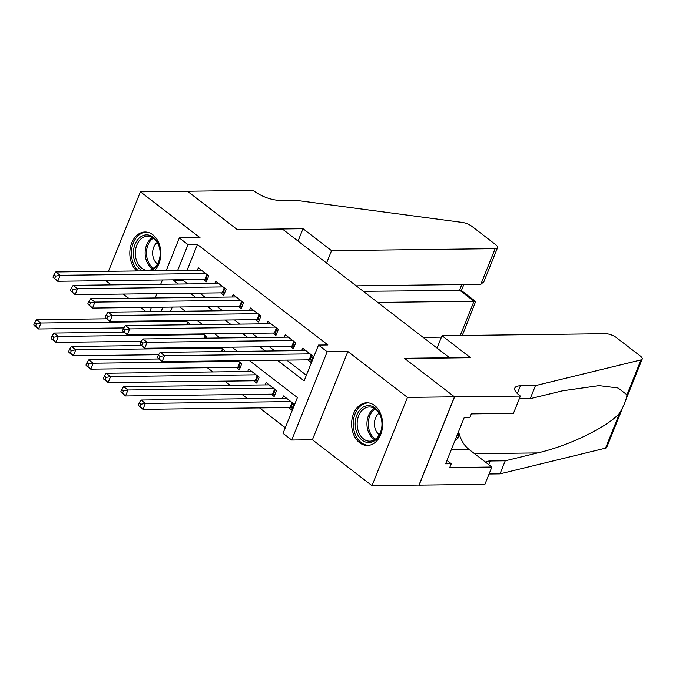 <?xml version="1.0" encoding="UTF-8"?>
<svg xmlns="http://www.w3.org/2000/svg" width="676" height="676" viewBox="0 0 676 676"><rect width="100%" height="100%" fill="white"/><g stroke="black" fill="none" stroke-linecap="round" stroke-linejoin="round"><path stroke-width="1.01" d="M154.356 270.763A21.336 15.489 -90.7 0 0 152.784 234.741A21.336 15.489 -90.7 0 0 145.044 232.012A21.336 15.489 -90.7 0 0 130.443 247.154A21.336 15.489 -90.7 0 0 136.687 270.983M359.632 442.712A21.336 15.489 -90.7 0 0 367.372 445.442A21.336 15.489 -90.7 0 0 382.151 429.421A21.336 15.489 -90.7 0 0 374.589 405.507A21.336 15.489 -90.7 0 0 366.848 402.778A21.336 15.489 -90.7 0 0 352.078 418.807A21.336 15.489 -90.7 0 0 359.632 442.712M105.786 280.692L111.253 284.9M123.184 294.085L128.643 298.293M140.583 307.479L146.041 311.687M166.186 270.62L179.326 237.944L200.011 237.69L140.422 191.815L187.438 191.232L237.453 229.739L282.585 229.181L449.599 357.765L404.459 358.314L454.475 396.82L419.002 485.064L371.994 485.647L407.467 397.404L347.878 351.528L327.192 351.782L291.719 440.025L283.024 433.333L297.406 397.556L249.368 360.57M347.878 351.528L312.405 439.772L371.994 485.647M312.405 439.772L291.719 440.025M207.371 367.727L212.83 371.935M224.762 381.12L230.229 385.328M242.16 394.514L247.627 398.722M259.559 407.907L285.28 427.714M140.422 191.815L108.464 271.329M454.475 396.82L407.467 397.404M203.299 279.492L206.341 281.841L208.74 275.876L198.305 267.84L197.341 270.231M220.697 292.885L223.739 295.235L226.139 289.269L215.695 281.233L214.74 283.624M238.096 306.279L241.138 308.628L243.537 302.662L233.093 294.626L232.13 297.017M255.486 319.672L258.536 322.021L260.928 316.055L250.492 308.019L249.529 310.411M272.884 333.065L275.926 335.414L278.326 329.449L267.89 321.413L266.927 323.804M290.283 346.458L293.325 348.808L295.725 342.842L285.289 334.806L284.326 337.197M288.508 407.552L291.55 409.893L293.942 403.935L283.506 395.899L282.543 398.291M271.11 394.159L274.152 396.499L276.552 390.542L266.107 382.506L265.153 384.897M253.711 380.765L256.753 383.106L259.153 377.149L248.717 369.113L247.754 371.504M236.313 367.372L239.363 369.713L241.755 363.756L237.808 360.714M172.27 307.09L170.546 311.382M223.883 351.554L224.356 350.362L220.41 347.32M206.484 338.161L206.966 336.969L203.02 333.927M189.086 324.767L189.567 323.576L185.621 320.534M277.312 360.232L304.115 380.858L318.497 345.09L327.902 344.971L197.426 244.526L187.041 270.358M183.264 279.737L183.044 280.295L187.801 283.954M199.733 293.147L205.2 297.355M217.131 306.541L222.598 310.749M234.53 319.934L239.988 324.142M251.928 333.327L257.387 337.535M269.318 346.72L274.786 350.928M286.717 360.114L306.372 375.248M307.681 359.852L310.723 362.201L313.123 356.235L302.679 348.199L301.724 350.59M179.326 237.944L188.021 244.636L177.636 270.476M197.426 244.526L188.021 244.636M318.497 345.09L327.192 351.782M149.692 311.644L151.424 307.352M155.193 297.964L156.916 293.671M160.694 284.292L162.417 279.999M167.851 297.812L166.93 297.102L166.642 297.829M162.865 307.208L161.141 311.501M237.437 351.385L231.969 347.177M220.038 337.992L214.571 333.783M202.639 324.598L197.181 320.39M185.241 311.205L179.782 306.997M173.867 279.856L173.639 280.413L178.396 284.072M190.336 293.257L195.795 297.465M207.726 306.659L213.194 310.859M225.125 320.052L230.592 324.252M242.523 333.445L247.982 337.645M259.922 346.839L265.381 351.038M183.044 280.295L173.639 280.413M310.073 353.894L164.521 355.686L160.17 352.34L305.729 350.54M311.518 360.224L310.014 359.928A2.738 0.938 21.9 0 0 309.185 359.835L162.122 361.652L157.356 357.545L159.097 358.888L160.051 356.497L158.311 355.162L157.356 357.545M160.051 356.497L164.521 355.686L162.122 361.652L159.097 358.888M160.17 352.34L158.311 355.162M286.556 398.24L140.997 400.031L145.348 403.386L142.949 409.343L290.012 407.535A2.738 0.938 -158.1 0 1 290.841 407.62L292.345 407.924M139.924 406.58L142.949 409.343L138.183 405.245L139.924 406.58L140.878 404.197L139.138 402.862L138.183 405.245M140.878 404.197L145.348 403.386L290.9 401.586M139.138 402.862L140.997 400.031M368.352 405.634A18.463 13.41 89.3 0 1 382.024 423.877A18.463 13.41 89.3 0 1 368.885 442.552A18.463 13.41 89.3 0 1 355.213 424.317A18.463 13.41 89.3 0 1 368.352 405.634M369.806 441.175A17.094 12.413 -90.7 0 0 381.974 423.903A17.094 12.413 -90.7 0 0 369.35 406.986A17.094 12.413 -90.7 0 0 369.307 406.986A17.094 12.413 -90.7 0 0 357.148 424.258A17.094 12.413 -90.7 0 0 369.772 441.175A17.094 12.413 -90.7 0 0 369.806 441.175M368.623 402.896A21.201 15.396 -90.7 0 0 368.352 402.896A21.201 15.396 -90.7 0 0 368.31 402.896A21.201 15.396 -90.7 0 0 353.227 424.317A21.201 15.396 -90.7 0 0 368.876 445.29A21.201 15.396 -90.7 0 0 368.927 445.29A21.201 15.396 -90.7 0 0 369.147 445.281L368.876 445.29M454.973 440.558L458.48 437.676L458.404 432.032M456.123 437.71L458.48 437.676M379.059 413.18A12.176 8.839 -90.7 0 0 374.445 424.021A12.176 8.839 -90.7 0 0 379.32 434.744M142.813 270.907A18.463 13.41 89.3 0 1 133.535 250.576A18.463 13.41 89.3 0 1 146.54 234.868A18.463 13.41 89.3 0 1 160.001 250.196A18.463 13.41 89.3 0 1 151.238 270.797M147.993 270.408A17.094 12.413 -90.7 0 0 160.161 253.137A17.094 12.413 -90.7 0 0 147.537 236.22A17.094 12.413 -90.7 0 0 147.503 236.22A17.094 12.413 -90.7 0 0 135.335 253.492A17.094 12.413 -90.7 0 0 147.959 270.408A17.094 12.413 -90.7 0 0 147.993 270.408M146.819 232.13A21.201 15.396 -90.7 0 0 146.548 232.13A21.201 15.396 -90.7 0 0 146.506 232.13A21.201 15.396 -90.7 0 0 132.014 247.298A21.201 15.396 -90.7 0 0 138.369 270.958M157.246 242.414A12.176 8.839 -90.7 0 0 152.641 253.255A12.176 8.839 -90.7 0 0 157.516 263.978M442.011 335.744L605.62 333.724A8.205 2.805 21.9 0 1 616.478 337.67L640.231 355.956A8.205 2.805 21.9 0 1 642.2 359.083A8.205 2.805 21.9 0 1 641.009 359.911L535.46 385.616L520.41 385.802A19.148 6.549 21.9 0 0 514.825 388.041A19.148 6.549 21.9 0 0 519.43 395.342L520.385 396.077L454.568 396.888L404.721 358.517L470.547 357.705L442.011 335.744L437.042 348.098M623.407 405.837L606.727 447.326A8.205 2.805 -158.1 0 1 605.535 448.154L499.987 473.859L505.234 460.804L537.597 452.92C568.279 446.016 606.98 427.291 619.562 413.256C623.796 406.056 626.272 399.905 626.973 394.801L618.05 387.982L599.046 385.624L562.576 390.796L530.212 398.679L519.286 398.815M530.212 398.679L535.46 385.616M499.987 473.859L489.061 473.994M485.486 462.122A19.148 6.549 21.9 0 1 490.193 460.99L505.234 460.804M454.568 396.888L419.095 485.131L484.912 484.32L491.866 467.032L449.734 467.547L451.272 463.736L446.988 460.432M520.385 396.077L513.43 413.374L471.307 413.889L469.778 417.709L464.133 417.776L445.628 463.804L451.272 463.736M491.866 467.032L469.161 449.548A30.775 22.342 89.3 0 1 458.59 431.558M423.108 337.366L441.453 337.147M377.757 302.451L474.011 301.268L459.57 290.148L461.818 284.562M187.353 191.164L237.191 229.536L303.017 228.725L331.544 250.695L495.153 248.675A8.205 2.805 21.9 0 0 497.544 247.72A8.205 2.805 21.9 0 0 495.576 244.594L471.831 226.308A8.205 2.805 21.9 0 0 462.468 222.463L294.516 200.121L279.467 200.307A19.148 6.549 -158.1 0 1 254.125 191.097L253.17 190.353L187.328 191.232M303.017 228.725L298.048 241.087M331.544 250.695L326.576 263.048M356.21 285.863L480.822 284.334L495.153 248.675M363.316 291.331L461.201 290.418L475.642 301.53L474.011 301.268L460.246 335.516M497.544 247.72L483.864 281.748L480.822 284.334M462.266 335.49L475.642 301.53M292.683 340.501L147.123 342.293L142.771 338.946L288.331 337.147M294.119 346.83L292.615 346.534A2.738 0.938 21.9 0 0 291.787 346.442L144.732 348.258L139.957 344.152L141.698 345.495L142.653 343.104L140.912 341.769L139.957 344.152M142.653 343.104L147.123 342.293L144.732 348.258L141.698 345.495M142.771 338.946L140.912 341.769M275.284 327.108L129.724 328.899L125.381 325.553L270.932 323.753M276.721 333.437L275.216 333.141A2.738 0.938 21.9 0 0 274.388 333.048L127.333 334.865L122.559 330.758L124.299 332.102L125.263 329.711L123.522 328.375L122.559 330.758M125.263 329.711L129.724 328.899L127.333 334.865L124.299 332.102M125.381 325.553L123.522 328.375M257.886 313.715L112.334 315.506L107.983 312.16L253.534 310.36M259.33 320.044L257.818 319.74A2.738 0.938 21.9 0 0 256.99 319.655L109.934 321.472L105.16 317.365L106.901 318.709L107.864 316.317L106.124 314.982L105.16 317.365M107.864 316.317L112.334 315.506L109.934 321.472L106.901 318.709M107.983 312.16L106.124 314.982M240.487 300.321L94.936 302.113L90.584 298.767L236.144 296.967M241.932 306.65L240.428 306.346A2.738 0.938 21.9 0 0 239.6 306.262L92.536 308.07L87.77 303.972L89.511 305.315L90.466 302.924L88.725 301.589L87.77 303.972M90.466 302.924L94.936 302.113L92.536 308.07L89.511 305.315M90.584 298.767L88.725 301.589M269.158 384.847L123.598 386.638L127.95 389.993L125.55 395.95L272.614 394.142A2.738 0.938 -158.1 0 1 273.442 394.226L274.946 394.53M122.525 393.187L125.55 395.95L120.784 391.852L122.525 393.187L123.48 390.804L121.739 389.469L120.784 391.852M123.48 390.804L127.95 389.993L273.501 388.193M121.739 389.469L123.598 386.638M251.759 371.454L106.208 373.245L110.551 376.6L108.16 382.557L255.215 380.749A2.738 0.938 -158.1 0 1 256.043 380.833L257.548 381.137M105.126 379.794L108.16 382.557L103.808 379.211L103.386 378.459L105.126 379.794L106.081 377.411L104.349 376.076L103.386 378.459M106.081 377.411L110.551 376.6L256.111 374.8M104.349 376.076L106.208 373.245M158.674 358.99L88.809 359.852L93.153 363.206L90.761 369.164L237.817 367.355A2.738 0.938 -158.1 0 1 238.645 367.44L240.149 367.744M87.728 366.4L90.761 369.164L86.41 365.817L85.987 365.065L87.728 366.4L88.691 364.018L86.951 362.674L85.987 365.065M88.691 364.018L93.153 363.206L238.713 361.406M86.951 362.674L88.809 359.852M141.284 345.597L71.411 346.458L75.763 349.813L73.363 355.77L158.598 354.723M70.329 353.007L73.363 355.77L69.011 352.424L68.597 351.672L70.329 353.007L71.293 350.624L69.552 349.281L68.597 351.672M71.293 350.624L75.763 349.813L221.314 348.013M69.552 349.281L71.411 346.458M223.088 286.928L77.537 288.72L73.185 285.373L218.745 283.574M224.533 293.257L223.029 292.953A2.738 0.938 21.9 0 0 222.201 292.869L75.137 294.677L70.372 290.579L72.112 291.914L73.067 289.531L71.326 288.196L70.372 290.579M73.067 289.531L77.537 288.72L75.137 294.677L72.112 291.914M73.185 285.373L71.326 288.196M123.885 332.203L54.012 333.065L58.364 336.42L55.964 342.377L141.208 341.329M52.939 339.614L55.964 342.377L51.621 339.031L51.199 338.279L52.939 339.614L53.894 337.231L52.153 335.887L51.199 338.279M53.894 337.231L58.364 336.42L203.915 334.62M52.153 335.887L54.012 333.065M205.698 273.535L60.139 275.326L55.795 271.98L201.347 270.18M207.135 279.864L205.631 279.56A2.738 0.938 21.9 0 0 204.803 279.475L57.747 281.284L52.973 277.185L54.714 278.52L55.669 276.138L53.936 274.802L52.973 277.185M55.669 276.138L60.139 275.326L57.747 281.284L54.714 278.52M55.795 271.98L53.936 274.802M106.487 318.81L36.614 319.672L40.966 323.027L38.574 328.984L123.809 327.936M35.541 326.221L38.574 328.984L34.222 325.638L33.8 324.886L35.541 326.221L36.496 323.838L34.755 322.494L33.8 324.886M36.496 323.838L40.966 323.027L186.525 321.227M34.755 322.494L36.614 319.672M311.881 355.28L310.014 359.928M311.222 354.773L309.185 359.835M290.012 407.535L292.049 402.474M290.841 407.62L292.708 402.98M374.648 439.73A17.094 12.413 89.3 0 1 366.941 424.114A17.094 12.413 89.3 0 1 374.259 408.312M375.197 408.912A16.537 12.007 -90.7 0 0 368.276 424.097A16.537 12.007 -90.7 0 0 375.569 439.104M152.844 268.964A17.094 12.413 89.3 0 1 145.137 253.348A17.094 12.413 89.3 0 1 152.455 237.546M153.393 238.146A16.537 12.007 -90.7 0 0 146.472 253.331A16.537 12.007 -90.7 0 0 153.765 268.338M517.317 393.516L520.41 385.802M490.193 460.99L488.731 464.615M605.535 448.154L619.562 413.256M626.973 394.801L641.009 359.911M537.597 452.92L474.544 453.697M451.272 449.768L469.161 449.548M294.483 341.887L292.615 346.534M293.823 341.38L291.787 346.442M277.084 328.494L275.216 333.141M276.425 327.987L274.388 333.048M259.685 315.1L257.818 319.74M259.026 314.594L256.99 319.655M242.295 301.707L240.428 306.346M241.636 301.2L239.6 306.262M272.614 394.142L274.65 389.08M273.442 394.226L275.309 389.587M255.215 380.749L257.252 375.687M256.043 380.833L257.911 376.194M237.817 367.355L239.853 362.294M238.645 367.44L240.512 362.801M221.382 351.579L222.455 348.9M222.243 351.571L223.114 349.407M224.897 288.314L223.029 292.953M224.238 287.807L222.201 292.869M203.983 338.186L205.065 335.499M204.845 338.177L205.724 336.014M207.498 274.921L205.631 279.56M206.839 274.414L204.803 279.475M186.584 324.793L187.666 322.106M187.455 324.784L188.325 322.621M625.444 400.767L642.2 359.083M461.412 290.579L463.837 284.545"/></g></svg>
